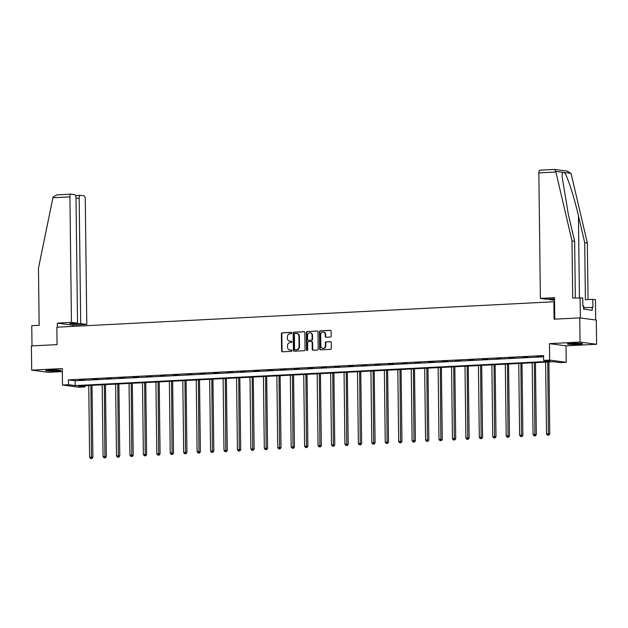 <?xml version="1.0" encoding="UTF-8"?>
<svg xmlns="http://www.w3.org/2000/svg" width="628" height="628" viewBox="0 0 628 628"><rect width="100%" height="100%" fill="white"/><g stroke="black" fill="none" stroke-linecap="round" stroke-linejoin="round"><path stroke-width="0.94" d="M291.8 332.973A0.667 0.589 -82.5 0 0 291.204 332.338L282.215 332.801A0.95 0.84 -82.5 0 0 281.383 333.79L281.595 350.895A0.95 0.84 -82.5 0 0 282.451 351.798L291.431 351.342A0.667 0.589 -82.5 0 0 291.416 350.008L290.254 350.071A3.046 2.7 -82.5 0 1 287.514 347.166L287.491 345.745A3.046 2.7 -82.5 0 1 290.16 342.566L291.321 342.503A0.667 0.589 -82.5 0 0 291.306 341.177L290.144 341.232A3.046 2.7 -82.5 0 1 287.404 338.335L287.389 336.906A3.046 2.7 -82.5 0 1 290.058 333.727L291.219 333.672A0.667 0.589 -82.5 0 0 291.8 332.973M571.488 343.398A7.567 0.565 179.3 0 0 567.406 343.948A7.567 0.565 179.3 0 0 578.459 344.317A7.567 0.565 179.3 0 0 582.541 343.767A7.567 0.565 179.3 0 0 571.488 343.398M49.832 370.08A7.567 0.565 179.3 0 0 45.75 370.638A7.567 0.565 179.3 0 0 56.81 371.007A7.567 0.565 179.3 0 0 60.892 370.457A7.567 0.565 179.3 0 0 49.832 370.08M330.367 337.04A0.95 0.84 -82.5 0 0 331.199 336.043L331.137 331.246A0.95 0.84 -82.5 0 0 330.281 330.336L320.304 330.846A0.95 0.84 -82.5 0 0 319.471 331.843L319.683 348.94A0.95 0.84 -82.5 0 0 320.539 349.851L330.516 349.341A0.95 0.84 -82.5 0 0 331.349 348.344L331.278 342.55A0.95 0.84 -82.5 0 0 330.422 341.648L326.152 341.86A0.95 0.84 -82.5 0 0 325.32 342.857L325.351 345.73A2.551 2.253 -82.5 0 1 320.829 345.957L320.688 334.7A2.551 2.253 -82.5 0 1 325.218 334.473L325.241 336.349A0.95 0.84 -82.5 0 0 326.097 337.252L330.367 337.04M543.644 360.401L549.673 360.095L566.221 362.285L560.192 362.599L553.48 361.704L78.343 386.016L85.055 386.903L79.026 387.217L62.478 385.019L68.507 384.713L75.211 385.6L550.356 361.296L543.644 360.401L543.581 355.566L68.444 379.877L68.507 384.713M62.478 385.019L62.274 368.565L31.698 370.135L31.4 345.934L57.07 344.623L56.858 327.204L553.872 301.77L554.084 319.197L579.754 317.878L580.052 342.079L549.469 343.642L549.673 360.095M304.847 332.589A0.95 0.84 -82.5 0 0 303.991 331.686L294.014 332.196A0.95 0.84 -82.5 0 0 293.174 333.185L293.386 350.291A0.95 0.84 -82.5 0 0 294.242 351.193L304.219 350.683A0.95 0.84 -82.5 0 0 305.051 349.694L304.847 332.589M307.163 331.521L317.132 331.011A0.95 0.84 -82.5 0 1 317.996 331.922L318.2 349.019A0.95 0.84 -82.5 0 1 317.368 350.016L313.097 350.228A0.95 0.84 -82.5 0 1 312.242 349.325L312.155 342.386A0.95 0.84 -82.5 0 0 311.3 341.483L308.466 341.624A0.95 0.84 -82.5 0 0 307.634 342.621L307.72 349.843A0.667 0.589 -82.5 0 1 306.535 349.898L306.323 332.518A0.95 0.84 -82.5 0 1 307.163 331.521L317.478 331.074M579.754 317.878L596.302 320.076L596.6 344.27L580.052 342.079M31.698 370.135L48.246 372.326L62.313 371.603M554.563 301.864L553.872 301.77M68.444 379.877L75.156 380.764L543.597 356.798M79.356 380.121L84.521 379.854L79.348 379.909M92.795 379.43L97.96 379.163L92.787 379.226M106.226 378.739L111.399 378.48L106.226 378.535M119.665 378.056L124.839 377.789L119.665 377.852M133.105 377.365L138.27 377.106L133.105 377.161M146.544 376.682L151.709 376.415L146.536 376.478M159.975 375.991L165.148 375.725L159.975 375.787M173.414 375.301L178.588 375.042L173.414 375.097M186.854 374.618L192.019 374.351L186.854 374.414M200.293 373.927L205.458 373.668L200.293 373.723M213.732 373.244L218.897 372.977L213.724 373.04M227.163 372.553L232.336 372.286L227.163 372.349M240.603 371.87L245.776 371.603L240.603 371.658M254.042 371.179L259.207 370.913L254.042 370.975M267.481 370.489L272.646 370.23L267.473 370.284M280.92 369.806L286.085 369.539L280.912 369.602M294.351 369.115L299.525 368.856L294.351 368.911M307.791 368.432L312.964 368.165L307.791 368.228M321.23 367.741L326.395 367.474L321.23 367.537M334.669 367.058L339.834 366.791L334.661 366.846M348.108 366.367L353.274 366.1L348.1 366.163M361.54 365.677L366.713 365.418L361.54 365.472M374.979 364.994L380.144 364.727L374.979 364.79M388.418 364.303L393.583 364.044L388.418 364.099M401.857 363.62L407.023 363.353L401.849 363.408M415.289 362.929L420.462 362.662L415.289 362.725M428.728 362.238L433.901 361.979L428.728 362.034M442.167 361.555L447.332 361.288L442.167 361.351M455.606 360.865L460.771 360.605L455.598 360.66M469.045 360.182L474.211 359.915L469.038 359.977M482.477 359.491L487.65 359.224L482.477 359.287M495.916 358.808L501.089 358.541L495.916 358.596M509.355 358.117L514.52 357.85L509.355 357.913M522.794 357.426L527.96 357.167L522.786 357.222M536.234 356.743L541.399 356.476L536.226 356.539M549.469 343.642L566.024 345.832L596.6 344.27M566.024 345.832L566.221 362.285M85.039 385.678L85.055 386.903M75.156 380.764L75.211 385.6M289.932 341.232A3.046 2.7 -82.5 0 0 290.591 341.294L290.144 341.232M291.596 341.24L290.591 341.294M290.042 350.071A3.046 2.7 -82.5 0 0 290.701 350.126L290.254 350.071M291.698 350.079L290.701 350.126M291.486 332.408L282.663 332.856A0.95 0.84 -82.5 0 0 281.831 333.853L282.043 350.95A0.95 0.84 -82.5 0 0 282.553 351.79M304.337 331.749L294.461 332.251A0.95 0.84 -82.5 0 0 293.621 333.248L293.833 350.346A0.95 0.84 -82.5 0 0 294.344 351.193M294.956 333.476A0.667 0.589 -82.5 0 0 294.375 334.175L294.556 349.184A0.667 0.589 -82.5 0 0 295.16 349.82L296.385 349.757A3.046 2.7 -82.5 0 0 299.054 346.577L298.928 336.318A3.046 2.7 -82.5 0 0 296.18 333.413L294.956 333.476M295.419 349.851A0.667 0.589 -82.5 0 0 295.607 349.875L295.16 349.82M296.84 333.476A3.046 2.7 -82.5 0 1 299.375 336.373L299.501 346.632A3.046 2.7 -82.5 0 1 296.832 349.812L295.607 349.875M311.747 341.538A0.95 0.84 -82.5 0 1 312.603 342.448L312.689 349.38A0.95 0.84 -82.5 0 0 313.199 350.228M307.602 331.584A0.95 0.84 -82.5 0 0 306.77 332.573L306.982 349.961A0.667 0.589 -82.5 0 0 307.273 350.51M312.069 335.195A2.551 2.253 -82.5 0 0 307.547 335.423L307.594 339.387A0.95 0.84 -82.5 0 0 308.45 340.298L311.284 340.148A0.95 0.84 -82.5 0 0 312.116 339.159L312.069 335.195L312.516 335.25A2.551 2.253 -82.5 0 0 310.365 332.824M308.631 340.321A0.95 0.84 -82.5 0 0 308.898 340.352L308.45 340.298M312.516 335.25L312.563 339.214A0.95 0.84 -82.5 0 1 311.731 340.211L308.898 340.352M323.514 332.102A2.551 2.253 -82.5 0 1 325.665 334.528L325.689 336.404A0.95 0.84 -82.5 0 0 326.199 337.252M322.98 348.391A2.551 2.253 -82.5 0 0 325.799 345.793L325.351 345.73M330.768 341.711L326.599 341.922A0.95 0.84 -82.5 0 0 325.767 342.912L325.799 345.793M330.626 330.406L320.751 330.909A0.95 0.84 -82.5 0 0 319.919 331.906L320.131 349.003A0.95 0.84 -82.5 0 0 320.641 349.843M88.744 385.482L89.623 457.263L92.889 457.302L92.01 385.317M91.476 458.495L90.62 458.534L91.924 458.55L91.476 458.495L90.895 385.372M90.62 458.534L89.623 457.263M92.889 457.302L91.924 458.55M58.121 370.049A6.555 0.495 -0.7 0 1 48.513 370.167M47.806 370.222A7.52 0.565 179.3 0 0 58.828 370.088M579.77 343.359A6.555 0.495 -0.7 0 1 570.161 343.477M583.852 309.149L583.82 306.024L582.847 305.985M569.455 343.532A7.52 0.565 179.3 0 0 580.484 343.398M72.683 326.395L72.667 325.155L86.79 324.433L80.706 323.632L72.958 324.024L69.779 323.608L77.534 323.208L75.996 197.679A2.912 1.335 87.1 0 0 74.622 194.594L71.223 194.146A2.912 1.335 87.1 0 0 71.105 194.138A2.912 1.335 87.1 0 0 69.92 196.87L52.909 197.742L53.097 197.043L56.881 194.876L70.995 194.154M52.909 197.742L38.465 268.211L39.164 325.312L31.753 325.689L32.004 345.902M86.79 324.433L85.259 198.903A2.912 1.335 87.1 0 0 83.877 195.826L80.478 195.371A2.912 1.335 87.1 0 0 80.368 195.371A2.912 1.335 87.1 0 0 79.175 198.103L76.004 198.26M80.706 323.632L79.175 198.103M77.534 323.208L71.451 322.399L69.92 196.87M72.667 325.155L57.321 323.122L71.451 322.399M57.376 327.172L57.321 323.122M72.958 324.024L72.95 323.444M71.105 194.138L56.881 194.876M554.775 319.157L554.508 297.688L540.386 298.41L538.848 172.881A2.912 1.335 -92.9 0 1 540.041 170.149A2.912 1.335 -92.9 0 1 540.159 170.157L554.5 169.419L555.733 171.326L572.006 240.909L572.705 298.017L582.753 297.986L582.847 306.119L583.561 306.213L583.6 309.117L592.235 310.256L592.196 307.359L592.91 307.453L592.816 299.321L585.406 299.697L584.707 242.596L587.345 242.95L571.197 174.042L570.993 173.352L567.155 171.099M584.707 242.596L578.435 215.828C574.118 196.831 567.1 175.259 564.337 172.464L562.39 172.213L562.005 176.099L568.371 214.493L574.644 241.262L575.334 297.884M592.816 299.321L595.454 299.674L595.697 319.997L580.358 317.964L580.107 297.633M587.345 242.95L588.036 299.564M540.386 298.41L546.47 299.218L554.524 298.857M572.006 240.909L574.644 241.262M549.633 299.054L549.641 299.635L554.54 300.286M554.532 299.383L549.641 299.635M592.196 307.359L583.836 307.783M554.5 169.419L567.79 171.146M102.183 384.799L103.055 456.58L106.328 456.619L105.449 384.634M104.915 457.804L104.052 457.851L105.363 457.867L104.915 457.804L104.334 384.689M104.052 457.851L103.055 456.58M106.328 456.619L105.363 457.867M115.615 384.108L116.494 455.889L119.767 455.928L118.888 383.944M118.354 457.113L117.491 457.16L118.802 457.176L118.354 457.113L117.774 383.998M117.491 457.16L116.494 455.889M119.767 455.928L118.802 457.176M129.054 383.425L129.933 455.206L133.207 455.245L132.327 383.253M131.794 456.43L130.93 456.47L132.241 456.485L131.794 456.43L131.205 383.316M130.93 456.47L129.933 455.206M133.207 455.245L132.241 456.485M142.493 382.735L143.372 454.515L146.638 454.554L145.759 382.57M145.225 455.74L144.369 455.787L145.672 455.802L145.225 455.74L144.644 382.625M144.369 455.787L143.372 454.515M146.638 454.554L145.672 455.802M155.932 382.052L156.804 453.832L160.077 453.863L159.198 381.879M158.664 455.057L157.801 455.096L159.112 455.112L158.664 455.057L158.083 381.942M157.801 455.096L156.804 453.832M160.077 453.863L159.112 455.112M169.372 381.361L170.243 453.141L173.516 453.18L172.637 381.196M172.103 454.366L171.24 454.413L172.551 454.429L172.103 454.366L171.523 381.251M171.24 454.413L170.243 453.141M173.516 453.18L172.551 454.429M182.803 380.67L183.682 452.45L186.956 452.49L186.076 380.505M185.543 453.683L184.679 453.722L185.99 453.738L185.543 453.683L184.962 380.56M184.679 453.722L183.682 452.45M186.956 452.49L185.99 453.738M196.242 379.987L197.121 451.768L200.395 451.807L199.516 379.814M198.982 452.992L198.118 453.039L199.429 453.055L198.982 452.992L198.393 379.877M198.118 453.039L197.121 451.768M200.395 451.807L199.429 453.055M209.681 379.296L210.561 451.077L213.826 451.116L212.947 379.131M212.413 452.301L211.558 452.348L212.861 452.364L212.413 452.301L211.832 379.186M211.558 452.348L210.561 451.077M213.826 451.116L212.861 452.364M223.121 378.613L223.992 450.394L227.265 450.433L226.386 378.441M225.852 451.618L224.989 451.658L226.3 451.673L225.852 451.618L225.271 378.503M224.989 451.658L223.992 450.394M227.265 450.433L226.3 451.673M236.552 377.923L237.431 449.703L240.705 449.742L239.825 377.758M239.292 450.928L238.428 450.975L239.739 450.99L239.292 450.928L238.711 377.813M238.428 450.975L237.431 449.703M240.705 449.742L239.739 450.99M249.991 377.232L250.87 449.02L254.144 449.051L253.265 377.067M252.731 450.245L251.867 450.284L253.178 450.3L252.731 450.245L252.15 377.122M251.867 450.284L250.87 449.02M254.144 449.051L253.178 450.3M263.43 376.549L264.31 448.329L267.583 448.368L266.696 376.384M266.162 449.554L265.306 449.601L266.61 449.617L266.162 449.554L265.581 376.439M265.306 449.601L264.31 448.329M267.583 448.368L266.61 449.617M276.87 375.858L277.749 447.638L281.014 447.678L280.135 375.693M279.601 448.863L278.746 448.91L280.049 448.926L279.601 448.863L279.02 375.748M278.746 448.91L277.749 447.638M281.014 447.678L280.049 448.926M290.309 375.175L291.18 446.955L294.454 446.995L293.574 375.002M293.041 448.18L292.177 448.227L293.488 448.235L293.041 448.18L292.46 375.065M292.177 448.227L291.18 446.955M294.454 446.995L293.488 448.235M303.74 374.484L304.619 446.265L307.893 446.304L307.014 374.319M306.48 447.489L305.616 447.536L306.927 447.552L306.48 447.489L305.899 374.374M305.616 447.536L304.619 446.265M307.893 446.304L306.927 447.552M317.179 373.801L318.058 445.582L321.332 445.613L320.453 373.629M319.919 446.806L319.055 446.846L320.366 446.861L319.919 446.806L319.338 373.691M319.055 446.846L318.058 445.582M321.332 445.613L320.366 446.861M330.618 373.111L331.498 444.891L334.763 444.93L333.884 372.946M333.35 446.115L332.495 446.163L333.798 446.178L333.35 446.115L332.769 373.001M332.495 446.163L331.498 444.891M334.763 444.93L333.798 446.178M344.058 372.42L344.929 444.2L348.202 444.239L347.323 372.255M346.789 445.433L345.926 445.472L347.237 445.488L346.789 445.433L346.209 372.31M345.926 445.472L344.929 444.2M348.202 444.239L347.237 445.488M357.497 371.737L358.368 443.517L361.642 443.556L360.762 371.572M360.229 444.742L359.365 444.789L360.676 444.805L360.229 444.742L359.648 371.627M359.365 444.789L358.368 443.517M361.642 443.556L360.676 444.805M370.928 371.046L371.807 442.826L375.081 442.866L374.202 370.881M373.668 444.051L372.804 444.098L374.115 444.114L373.668 444.051L373.087 370.936M372.804 444.098L371.807 442.826M375.081 442.866L374.115 444.114M384.367 370.363L385.247 442.143L388.52 442.183L387.641 370.19M387.107 443.368L386.244 443.407L387.555 443.423L387.107 443.368L386.518 370.253M386.244 443.407L385.247 442.143M388.52 442.183L387.555 443.423M397.807 369.672L398.686 441.453L401.951 441.492L401.072 369.507M400.538 442.677L399.683 442.724L400.986 442.74L400.538 442.677L399.958 369.562M399.683 442.724L398.686 441.453M401.951 441.492L400.986 442.74M411.246 368.989L412.117 440.77L415.391 440.801L414.511 368.817M413.978 441.994L413.114 442.034L414.425 442.049L413.978 441.994L413.397 368.871M413.114 442.034L412.117 440.77M415.391 440.801L414.425 442.049M424.677 368.298L425.556 440.079L428.83 440.118L427.951 368.134M427.417 441.303L426.553 441.351L427.864 441.366L427.417 441.303L426.836 368.189M426.553 441.351L425.556 440.079M428.83 440.118L427.864 441.366M438.116 367.608L438.996 439.388L442.269 439.427L441.39 367.443M440.856 440.62L439.993 440.66L441.303 440.675L440.856 440.62L440.275 367.498M439.993 440.66L438.996 439.388M442.269 439.427L441.303 440.675M451.556 366.925L452.435 438.705L455.708 438.744L454.829 366.752M454.287 439.93L453.432 439.977L454.735 439.993L454.287 439.93L453.706 366.815M453.432 439.977L452.435 438.705M455.708 438.744L454.735 439.993M464.995 366.234L465.874 438.014L469.14 438.054L468.26 366.069M467.727 439.239L466.871 439.286L468.174 439.302L467.727 439.239L467.146 366.124M466.871 439.286L465.874 438.014M469.14 438.054L468.174 439.302M478.434 365.551L479.305 437.331L482.579 437.371L481.7 365.378M481.166 438.556L480.302 438.595L481.613 438.611L481.166 438.556L480.585 365.441M480.302 438.595L479.305 437.331M482.579 437.371L481.613 438.611M491.865 364.86L492.745 436.641L496.018 436.68L495.139 364.695M494.605 437.865L493.741 437.912L495.052 437.928L494.605 437.865L494.024 364.75M493.741 437.912L492.745 436.641M496.018 436.68L495.052 437.928M505.305 364.169L506.184 435.958L509.457 435.989L508.578 364.005M508.044 437.182L507.181 437.221L508.492 437.237L508.044 437.182L507.463 364.059M507.181 437.221L506.184 435.958M509.457 435.989L508.492 437.237M518.744 363.486L519.623 435.267L522.889 435.306L522.009 363.322M521.476 436.491L520.62 436.539L521.923 436.554L521.476 436.491L520.895 363.377M520.62 436.539L519.623 435.267M522.889 435.306L521.923 436.554M532.183 362.796L533.054 434.576L536.328 434.615L535.449 362.631M534.915 435.801L534.051 435.848L535.362 435.863L534.915 435.801L534.334 362.686M534.051 435.848L533.054 434.576M536.328 434.615L535.362 435.863M545.622 362.113L546.493 433.893L549.767 433.932L548.888 361.94M548.354 435.118L547.49 435.165L548.801 435.173L548.354 435.118L547.773 362.003M547.49 435.165L546.493 433.893M549.767 433.932L548.801 435.173M282.043 350.95L281.595 350.895M281.831 333.853L281.383 333.79M282.663 332.856L282.215 332.801M293.833 350.346L293.386 350.291M293.621 333.248L293.174 333.185M294.461 332.251L294.014 332.196M296.832 349.812L296.385 349.757M299.501 346.632L299.054 346.577M299.375 336.373L298.928 336.318M312.689 349.38L312.242 349.325M312.603 342.448L312.155 342.386M306.982 349.961L306.535 349.898M306.77 332.573L306.323 332.518M311.731 340.211L311.284 340.148M312.563 339.214L312.116 339.159M325.689 336.404L325.241 336.349M325.665 334.528L325.218 334.473M325.767 342.912L325.32 342.857M326.599 341.922L326.152 341.86M320.131 349.003L319.683 348.94M319.919 331.906L319.471 331.843M320.751 330.909L320.304 330.846M80.368 195.371L75.596 195.614L80.258 195.387M570.993 173.352L564.337 172.464M562.39 172.213L555.733 171.326M555.859 172.009L538.848 172.881M579.432 297.672L578.435 215.828M290.152 341.279L289.704 341.216M290.262 350.11L289.814 350.047M295.505 349.875L295.058 349.812M297.068 333.492L296.62 333.429M311.881 341.546L311.433 341.491M310.585 332.84L310.138 332.785M308.764 340.352L308.317 340.29M323.734 332.118L323.287 332.063M323.2 348.43L322.753 348.375M554.603 169.403L540.041 170.149"/></g></svg>
